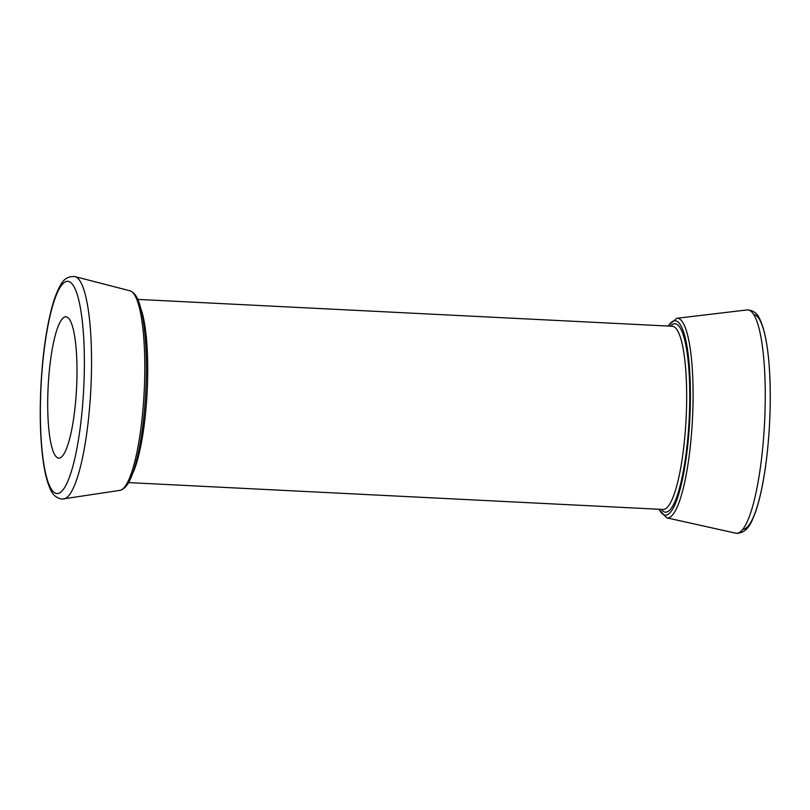 <?xml version="1.0" encoding="UTF-8"?>
<svg xmlns="http://www.w3.org/2000/svg" width="810" height="810" viewBox="0 0 810 810"><rect width="100%" height="100%" fill="white"/><g stroke="black" fill="none" stroke-linecap="round" stroke-linejoin="round"><path stroke-width="1.21" d="M66.541 316.882A70.753 14.226 92.9 0 1 76.474 389.762A70.753 14.226 92.9 0 1 58.796 458.106A70.753 14.226 92.9 0 1 48.144 386.724A70.753 14.226 92.9 0 1 65.904 316.771A70.753 14.226 92.9 0 1 66.541 316.882M68.647 281.445A106.282 21.374 92.9 0 1 77.456 445.53A106.282 21.374 92.9 0 1 40.945 435.334A106.282 21.374 92.9 0 1 68.647 281.445M119.92 490.374C127.291 488.329 130.461 479.317 133.194 471.936C137.315 459.847 140.586 443.951 143.016 424.237C146.124 397.912 147.076 372.175 145.871 347.014C145.101 332.394 143.593 320.264 141.345 310.615C139.32 302.829 137.103 293.615 129.944 290.79A100.005 20.108 92.9 0 1 130.025 290.81A100.005 20.108 92.9 0 1 144.18 391.757A100.005 20.108 92.9 0 1 119.92 490.374L61.914 499.082C56.528 498.15 52.711 494.92 50.453 489.382C47.608 483.418 45.35 475.116 43.689 464.474C40.358 442.422 39.437 416.046 40.956 385.337C42.626 354.861 46.241 329.042 51.779 307.901C54.402 298.07 57.358 290.425 60.639 284.978C63.838 278.782 68.627 275.987 74.996 276.605A111.426 22.407 92.9 0 1 75.087 276.635A111.426 22.407 92.9 0 1 90.852 389.104A111.426 22.407 92.9 0 1 63.818 498.98M137.771 299.396L672.28 326.258A91.722 18.438 92.9 0 1 673.11 326.389A91.722 18.438 92.9 0 1 685.989 420.866A91.722 18.438 92.9 0 1 663.076 509.46L128.567 482.598M132.536 473.779A91.722 18.438 -87.1 0 0 147.147 391.706A91.722 18.438 -87.1 0 0 140.839 308.57M670.417 326.167A94.335 18.974 92.9 0 1 675.834 323.909A94.335 18.974 92.9 0 1 688.338 432.155A94.335 18.974 92.9 0 1 661.203 509.368M668.29 326.055A97.362 19.582 92.9 0 1 676.016 320.892A97.362 19.582 92.9 0 1 688.49 437.673A97.362 19.582 92.9 0 1 659.077 509.257M666.468 517.762A99.944 20.098 -87.1 0 0 666.681 517.823A99.944 20.098 -87.1 0 0 692.246 423.073A99.944 20.098 -87.1 0 0 678.304 318.421A99.944 20.098 -87.1 0 0 676.714 318.3L746.942 309.947A111.82 22.488 -87.1 0 1 764.559 422.729A111.82 22.488 -87.1 0 1 735.723 533.172L737.323 533.395C749.22 531.856 751.943 520.415 755.203 512.912C760.499 497.877 764.529 477.637 767.303 452.213C770.259 423.903 770.988 396.697 769.5 370.605C768.082 347.257 764.934 330.277 760.033 319.667C757.522 313.379 753.158 310.139 746.942 309.947M754.373 314.675A107.517 21.617 92.9 0 1 769.5 424.724A107.517 21.617 92.9 0 1 742.881 529.274M129.944 290.79L74.996 276.605M658.672 509.237L666.681 517.823L735.723 533.172M676.714 318.3L667.885 326.035"/></g></svg>
